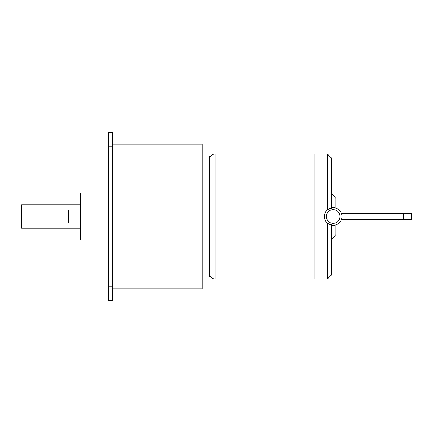 <?xml version="1.0" encoding="UTF-8"?>
<svg xmlns="http://www.w3.org/2000/svg" width="433" height="433" viewBox="0 0 433 433"><rect width="100%" height="100%" fill="white"/><g stroke="black" fill="none" stroke-linecap="round" stroke-linejoin="round"><path stroke-width="0.65" d="M68.56 210.016L68.56 222.984L21.65 222.984L21.65 210.016L68.56 210.016M80.289 204.771L21.65 204.771L21.65 210.016M21.65 222.984L21.65 228.229L80.289 228.229M108.434 239.952L80.289 239.952L80.289 193.048L108.434 193.048M108.434 300.545L108.434 132.455L112.342 132.455L112.342 300.545L108.434 300.545M112.342 144.184L202.249 144.184L202.249 288.816L112.342 288.816M202.249 155.907L209.285 155.907L209.285 277.093L202.249 277.093M331.25 225.084L331.25 275.139L327.343 279.047L314.834 279.047L314.834 153.953L215.152 153.953C211.591 154.3 209.637 156.253 209.285 159.82M314.834 216.5L314.834 153.953L314.834 216.5M331.25 208.619L329.751 208.397L327.343 209.908C325.427 211.667 324.436 213.864 324.371 216.5A8.795 8.795 0 0 1 333.166 207.705A8.795 8.795 0 0 1 341.962 216.5A8.795 8.795 0 0 1 333.166 225.295A8.795 8.795 0 0 1 324.371 216.5C324.436 219.136 325.427 221.333 327.343 223.092L329.751 224.603L331.25 224.381M327.343 209.908L327.343 153.953L314.834 153.953M327.343 279.047L327.343 223.092M335.943 208.154L335.943 198.444L331.25 193.048M331.25 239.952L335.943 234.556L335.943 224.846M331.25 207.916L331.25 157.861L327.343 153.953M403.534 213.258L411.35 213.258L411.35 219.742L403.534 219.742L403.534 213.258L341.345 213.258M108.434 146.137L112.342 146.137M108.434 286.863L112.342 286.863M314.834 279.047L215.152 279.047L215.152 153.953M340.008 216.5A6.841 6.841 0 0 1 333.166 223.341A6.841 6.841 0 0 1 326.325 216.5A6.841 6.841 0 0 1 333.166 209.659A6.841 6.841 0 0 1 340.008 216.5M215.152 279.047C211.591 278.7 209.637 276.747 209.285 273.18M403.534 219.742L341.345 219.742"/></g></svg>
